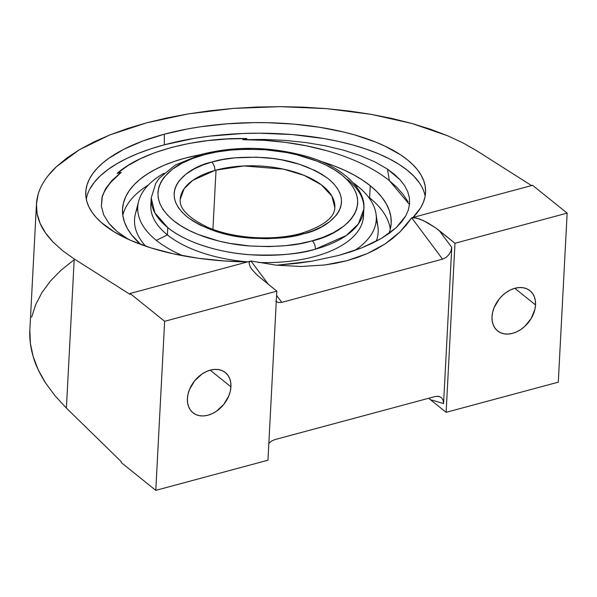 <?xml version="1.0" encoding="UTF-8"?>
<svg xmlns="http://www.w3.org/2000/svg" width="597" height="597" viewBox="0 0 597 597"><rect width="100%" height="100%" fill="white"/><g stroke="black" fill="none" stroke-linecap="round" stroke-linejoin="round"><path stroke-width="0.9" d="M425.161 196.085A169.944 69.655 -0.5 0 0 164.369 144.802L164.272 134.213A169.944 69.655 179.5 0 1 337.096 130.534A169.944 69.655 179.5 0 1 425.609 190.786A169.944 69.655 179.5 0 1 413.02 217.435L420.445 208.114L423.228 202.674L424.952 197.167L425.601 191.63L425.183 186.1L423.683 180.6L421.131 175.182L417.534 169.869L412.908 164.705L407.288 159.705L400.714 154.914L384.856 146.071L375.677 142.079L355.103 135.056L343.842 132.079L319.723 127.28L293.985 124.124L267.277 122.691L253.77 122.631L226.882 123.825L200.719 126.751L188.115 128.84L164.272 134.213L164.369 144.802L150.765 148.854L138.176 153.429L126.713 158.481L116.497 163.959L107.624 169.809L100.177 175.981L94.229 182.413L89.834 189.04M367.394 253.546L347.155 260.62L357.558 257.419L367.394 253.546L376.61 249.031L385.147 243.897L367.394 253.546M400.027 231.89L385.147 243.897L392.968 238.173L400.027 231.89L406.281 225.084L411.699 217.786L400.027 231.89M230.927 386.826L210.211 370.162L230.927 386.826A25.805 18.738 -51.2 0 1 216.435 411.236A25.805 18.738 -51.2 0 1 192.995 412.781A25.805 18.738 -51.2 0 1 187.413 398.52A25.805 18.738 -51.2 0 1 201.898 374.103A25.805 18.738 -51.2 0 1 225.345 372.558A25.805 18.738 -51.2 0 1 230.927 386.826L230.278 391.333L228.815 395.893L223.718 404.475L216.405 411.258L212.256 413.639L207.987 415.213L203.764 415.922L199.749 415.736L196.1 414.661L192.95 412.743L190.421 410.057L188.615 406.699L187.6 402.803L187.413 398.52L188.055 394.013L189.518 389.445L194.615 380.864L201.935 374.08L206.084 371.707L210.345 370.133L214.569 369.424L218.584 369.61L222.241 370.677L225.39 372.595L227.912 375.282L229.718 378.64L230.733 382.535L230.927 386.826M535.524 304.955L514.815 288.299L535.524 304.955A25.805 18.738 -51.2 0 1 521.032 329.365A25.805 18.738 -51.2 0 1 497.592 330.91A25.805 18.738 -51.2 0 1 492.01 316.649A25.805 18.738 -51.2 0 1 506.502 292.231A25.805 18.738 -51.2 0 1 529.942 290.687A25.805 18.738 -51.2 0 1 535.524 304.955L534.875 309.462L531.203 318.462L524.875 326.29L521.002 329.387L516.853 331.768L512.584 333.342L508.36 334.051L504.346 333.865L500.696 332.79L497.547 330.872L495.017 328.186L493.212 324.828L492.197 320.932L492.01 316.649L492.659 312.141L494.115 307.574L499.219 298.993L502.659 295.306L506.532 292.209L510.681 289.836L514.95 288.261L519.166 287.553L523.181 287.739L526.838 288.806L529.987 290.724L532.517 293.418L534.322 296.769L535.337 300.664L535.524 304.955M409.52 204.57L389.334 180.6A296.202 215.024 128.8 0 0 387.378 169.055L400.229 179.936L404.699 185.771L407.751 191.719L409.385 197.756L409.587 203.883L408.348 209.995L405.699 216.002L396.192 227.666L381.49 238.345L361.983 247.755L338.618 255.441L312.03 261.18L276.724 265.217L297.963 263.232L312.03 261.18L338.618 255.441L350.76 251.822L361.983 247.755L372.282 243.24L381.49 238.345L389.453 233.151L396.192 227.666L401.647 221.897L405.699 216.002L408.348 209.995L409.587 203.883L409.385 197.756L407.751 191.719L404.699 185.771L400.229 179.936L394.438 174.361L387.378 169.055A296.202 215.024 -51.2 0 1 389.334 180.6A157.138 76.185 3 0 0 242.755 139.691L246.934 138.564L227.009 138.989L207.599 140.631L188.958 143.474L171.391 147.474L155.19 152.548L140.571 158.653L127.81 165.66L117.102 173.466L121.281 172.339A157.138 76.185 3 0 0 104.833 191.115M326.163 150.556L306.306 145.81L285.523 142.377L264.21 140.325L242.755 139.691L246.934 138.564C195.234 137.407 140.735 152.056 117.102 173.466L121.281 172.339L112.035 180.339L105.557 188.779L101.997 197.42L101.371 206.166L103.699 214.883L108.908 223.3L116.967 231.39L128.504 239.404L116.967 231.39L112.587 227.397L108.908 223.3L103.699 214.883L101.371 206.166L102.371 196.017L105.557 188.779L112.035 180.339L121.281 172.339L111.758 181.301M370.259 185.727A134.519 65.215 -177 0 1 391.192 223.248A134.519 65.215 -177 0 1 388.938 233.524L390.251 229.435L391.199 223.077L390.848 216.659L389.214 210.241L386.304 203.875L382.147 197.629L376.782 191.562L370.259 185.727L369.625 197.823L370.259 185.727A134.519 65.215 -177 0 0 319.649 161.011L334.036 165.862L344.447 170.212L354.014 175.003L362.648 180.197L370.259 185.727M390.296 229.263A134.519 65.215 3 0 0 369.625 197.823A134.519 65.215 3 0 0 368.14 196.652A134.519 65.215 3 0 1 369.625 197.823L369.043 197.846L369.625 197.823A134.519 65.215 3 0 1 390.296 229.263M138.608 201.42A119.43 57.902 -177 0 1 164.063 173.227A119.43 57.902 3 0 0 156.324 240.352A119.43 57.902 3 0 0 182.921 255.755A119.43 57.902 -177 0 1 156.324 240.352A119.43 57.902 -177 0 1 138.608 201.42L135.429 213.748A121.975 59.133 3 0 0 145.638 246.158A121.975 59.133 -177 0 1 137.72 207.622M148.228 185.13A134.519 65.215 3 0 0 122.788 215.248A134.519 65.215 3 0 1 148.228 185.13M216.032 170.115A77.423 37.536 -177 0 1 295.619 172.309A77.423 37.536 -177 0 1 334.842 207.54L331.828 196.025L321.208 184.719L304.112 175.361L283.478 169.13L243.875 165.959L216.032 170.115A77.423 37.536 3 0 0 214.875 170.436L192.779 180.339L184.122 188.712L180.204 199.435A77.423 37.536 -177 0 1 214.875 170.436A6.403 3.201 -105.7 0 0 211.644 162.108L222.756 159.548L234.651 157.877L256.397 157.168L273.083 158.511L281.806 159.884L299.254 164.205L315.358 170.645L322.387 174.585L328.477 178.899L333.484 183.495L337.298 188.279L339.894 193.122L341.275 197.92L341.514 202.584L340.7 207.017L338.977 211.174L336.469 215.01L329.731 221.621L321.552 226.838L312.783 230.793L303.992 233.688L292.881 236.248L280.986 237.919L266.986 238.703L251.068 238.173L233.83 235.912L216.39 231.591L200.279 225.144L193.249 221.211L187.16 216.898L182.16 212.293L178.339 207.517L175.742 202.674L174.361 197.876L174.123 193.212L174.936 188.771L176.667 184.622L179.167 180.787L185.906 174.175L194.085 168.958L202.853 165.003L211.644 162.108A6.403 3.201 74.3 0 1 214.875 170.436A77.423 37.536 -177 0 1 216.032 170.115L212.928 229.338L216.032 170.115M347.275 179.369A106.46 51.611 -177 0 1 363.842 209.062L358.357 223.957L346.223 235.546L315.365 249.165A6.403 3.164 -105.4 0 0 312.179 240.822C339.014 235.673 380.334 207.301 342.171 175.227C324.35 160.556 292.164 151.593 265.702 149.802C238.942 148.556 218.435 150.213 204.196 154.765L203.458 154.966A6.403 3.164 -105.4 0 0 201.435 154.399A6.403 3.164 74.6 0 1 203.458 154.966C176.622 160.123 135.303 188.495 173.466 220.569C191.286 235.24 223.472 244.195 249.934 245.994C276.695 247.24 297.202 245.583 311.44 241.024L312.179 240.822A6.403 3.164 74.6 0 1 315.365 249.165C300.56 254.061 278.732 255.912 249.882 254.718C221.666 252.919 186.868 243.36 167.779 227.614L167.399 234.897L167.779 227.614A106.46 51.611 -177 0 1 151.213 197.913L150.832 205.204A106.46 51.611 3 0 0 167.399 234.897L156.324 240.352L167.399 234.897A106.46 51.611 -177 0 1 151.287 201.577M357.7 186.227A119.43 57.902 3 0 0 353.64 183.16A119.43 57.902 -177 0 1 357.7 186.227L356.193 186.286L357.7 186.227A119.43 57.902 -177 0 1 376.006 213.86A119.43 57.902 -177 0 1 354.693 250.486A119.43 57.902 3 0 0 357.7 186.227M167.779 227.614L154.854 212.838L151.213 197.913L155.772 183.272L159.354 178.175L175.167 165.123L201.465 154.384C234.046 146.101 267.68 146.384 302.358 155.235C340.484 164.66 366.319 188.846 363.842 209.062A106.46 51.611 -177 0 1 315.365 249.165A106.46 51.611 -177 0 1 167.779 227.614M204.196 154.765L192.853 158.392L182.234 163.093L172.317 169.317L164.123 177.227L161.071 181.824L158.944 186.809L157.929 192.137L158.175 197.734L159.809 203.502L162.899 209.316L167.473 215.054L173.466 220.569L180.772 225.748L189.197 230.457L198.517 234.614L218.853 241.054L229.352 243.307L249.934 245.994L268.911 246.606L285.575 245.658L299.724 243.666L311.44 241.024L322.79 237.405L333.402 232.703L343.32 226.479L347.708 222.733L351.514 218.562L354.566 213.972L356.693 208.987L357.707 203.659L357.461 198.062L355.827 192.294L352.737 186.48L348.163 180.742L342.171 175.227L334.865 170.048L326.44 165.339L317.119 161.183L296.784 154.742L286.284 152.489L265.702 149.802L246.725 149.19L230.061 150.138L215.913 152.131L204.196 154.765M167.399 234.897A106.46 51.611 3 0 0 247.718 261.867A106.46 51.611 -177 0 1 167.399 234.897M363.379 212.689A106.46 51.611 -177 0 1 258.247 262.486A106.46 51.611 3 0 0 363.461 216.353L363.842 209.062M301.94 233.121A6.403 3.201 74.3 0 1 303.992 233.688L302.746 234.031C290.746 237.86 273.523 239.248 251.068 238.173C226.091 236.434 204.793 229.345 187.16 216.898C155.377 190.174 189.353 166.585 211.644 162.108L212.898 161.765C224.89 157.929 242.113 156.548 264.568 157.615C289.545 159.362 310.85 166.451 328.477 178.899C360.26 205.622 326.283 229.211 303.992 233.688A6.403 3.201 -105.7 0 0 301.94 233.121M376.244 220.121A121.975 59.133 -177 0 1 376.237 241.255A121.975 59.133 3 0 0 377.879 226.45L376.006 213.86M140.75 244.419A134.519 65.215 -177 0 1 122.527 209.174A134.519 65.215 -177 0 1 200.182 154.75L184.771 158.227L174.003 161.496L164.033 165.287L154.959 169.57L146.862 174.309L139.825 179.443L133.915 184.936L129.191 190.727L125.698 196.764L123.467 202.987L122.519 209.338L122.87 215.756L124.504 222.181L127.415 228.547L131.571 234.793L140.75 244.419M408.079 201.801L403.221 194.503L396.953 187.413L389.334 180.6M242.755 139.691L264.15 139.437L285.276 140.399L305.992 142.564L325.559 145.862L343.902 150.272L360.491 155.668L375.043 161.951L387.378 169.055L375.043 161.951L360.491 155.668L343.902 150.272L325.559 145.862L305.992 142.564L285.276 140.399L264.15 139.437L242.755 139.691M419.392 182.869L414.109 176.421L407.296 170.235L399.027 164.354L389.378 158.847L378.446 153.765L366.327 149.16L353.148 145.071L339.029 141.534L324.104 138.586L292.44 134.579L259.367 133.191L242.695 133.504L209.89 136.123L194.07 138.407L164.369 144.802A169.944 69.655 -0.5 0 0 86.274 199.047L87.035 195.794M281.799 302.358L276.59 295.381L281.799 302.358L442.556 259.143L281.799 302.358L278.5 302.53L281.799 302.358M268.366 284.351L250.934 261.001L276.232 265.165L301.067 266.493L324.887 264.971L336.245 263.143L347.155 260.62L324.887 264.971L301.067 266.493L276.232 265.165L250.934 261.001L268.366 284.351M438.653 396.289L441.37 397.58L443.093 400.132L443.571 403.565L430.377 399.662L446.123 412.326L454.981 243.263L435.4 227.688L427.31 222.577L419.706 219.039L413.758 217.621L411.699 217.786L532.569 185.301L411.699 217.786L416.467 218.047L423.37 220.569L435.4 227.688L439.243 230.599L451.757 247.374L450.907 251.165L448.854 254.732L445.929 257.531L442.556 259.143L411.699 217.786L442.556 259.143L445.929 257.531L448.854 254.732L450.907 251.165L451.757 247.374L443.571 403.565L443.093 400.132L441.37 397.58L438.653 396.289L435.362 396.468L274.598 439.676L271.232 441.295L268.829 443.459L271.232 441.295L274.598 439.676L435.362 396.468L439.243 396.43M275.784 301.246L278.5 302.53L275.784 301.246M430.377 399.662L428.616 398.281L430.377 399.662L443.571 403.565L451.757 247.374L439.243 230.599L454.981 243.263L446.123 412.326L558.292 382.17L567.15 213.114L454.981 243.263L567.15 213.114L558.292 382.17L446.123 412.326L430.377 399.662M29.85 330.186L30.372 343.342L33.178 356.596L38.245 369.827L45.521 382.901L54.939 395.699L66.401 408.102L74.222 258.941L62.543 250.65L52.909 241.912C46.73 235.27 42.477 229.121 40.156 223.457C37.32 216.733 36.081 210.338 36.447 204.286L29.85 330.186C29.372 338.38 30.484 347.185 33.178 356.596C35.38 364.521 39.499 373.289 45.521 382.901L54.939 395.699L66.401 408.102L74.222 258.941L130.019 294.388L130.064 293.485L164.645 321.298L130.064 293.485L250.934 261.001L249.598 261.747L249.039 263.046L250.3 267.09L252.076 269.68L257.561 275.486L276.814 291.149L164.645 321.298L155.787 490.361L121.206 462.548L155.787 490.361L267.956 460.212L276.814 291.149L164.645 321.298L155.787 490.361L267.956 460.212L276.814 291.149L257.561 275.486L252.076 269.68L250.3 267.09L249.039 263.046L249.598 261.747L250.934 261.001L130.064 293.485L130.019 294.388L74.222 258.941L62.543 250.65L52.909 241.912L45.432 232.815L40.156 223.457L37.156 213.913L36.447 204.286L38.044 194.659M252.076 269.68L251.725 269.225M247.554 261.911A169.944 69.655 179.5 0 1 85.737 193.756A169.944 69.655 179.5 0 1 164.272 134.213L142.735 141.041L124.049 149.168L108.684 158.377L102.378 163.324L97.035 168.451L92.692 173.727L89.386 179.115L87.125 184.592L85.938 190.122L85.811 195.659L86.766 201.174L88.789 206.637L91.871 212.01L95.983 217.256L101.102 222.338L114.236 231.912L130.944 240.487L150.795 247.845L173.302 253.8L197.883 258.195L223.92 260.934L247.554 261.911M532.569 185.301L567.15 213.114L532.569 185.301M476.727 150.757L531.539 185.577L476.727 150.757L463.108 142.981L476.727 150.757M48.051 175.802L56.372 166.742L66.804 158.056L79.244 149.817L93.572 142.108L109.654 135.004L127.333 128.579L146.437 122.878L166.787 117.975L188.182 113.9L210.413 110.706L233.278 108.415L256.546 107.057L279.993 106.639L303.403 107.169L326.537 108.639L349.185 111.035L371.118 114.333L392.132 118.505L412.027 123.504L430.601 129.288L447.683 135.803L463.108 142.981L447.683 135.803L412.027 123.504L371.118 114.333L326.537 108.639L279.993 106.639L233.278 108.415L188.182 113.9L146.437 122.878L109.654 135.004L79.244 149.817L56.372 166.742C50.223 172.526 45.409 178.652 41.924 185.137C38.648 191.197 36.82 197.585 36.447 204.286M66.401 408.102L121.251 461.645L121.206 462.548L121.251 461.645L66.401 408.102M73.453 260.299L60.924 270.299L50.379 281.097L41.932 292.597L35.656 304.694L31.619 317.261M180.204 199.435C179.369 208.525 188.197 217.651 206.681 226.815C232.457 238.628 273.866 241.389 301.97 233.114C323.671 225.935 334.633 217.412 334.842 207.54"/></g></svg>
